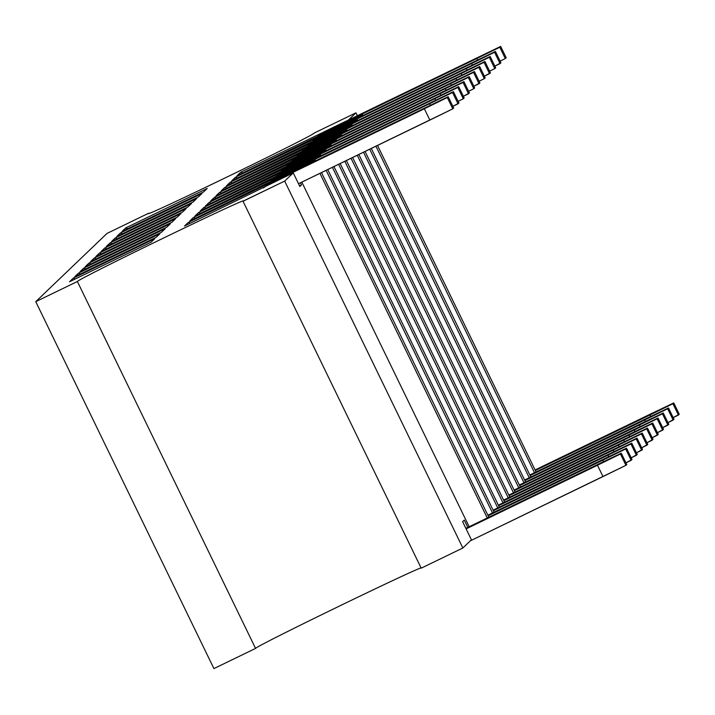 <?xml version="1.0" encoding="UTF-8"?>
<svg xmlns="http://www.w3.org/2000/svg" width="715" height="715" viewBox="0 0 715 715"><rect width="100%" height="100%" fill="white"/><g stroke="black" fill="none" stroke-linecap="round" stroke-linejoin="round"><path stroke-width="1.07" d="M243.037 201.255L421.207 568.175L243.037 201.255C252.467 194.382 77.721 279.038 77.39 281.504L255.559 648.416C255.881 645.949 430.636 561.302 421.207 568.175L462.846 548.003L471.408 539.807L462.846 548.003L421.207 568.175C431.208 561.025 255.309 646.226 255.559 648.416L213.919 668.588L35.75 301.667L107.027 233.412L148.666 213.24C139.246 220.113 313.992 135.466 314.323 132.999L355.963 112.827L357.348 115.687L355.963 112.827L348.491 119.977L355.963 112.827L314.323 132.999C314.564 135.189 138.665 220.39 148.666 213.24L107.027 233.412L35.75 301.667L77.39 281.504L35.75 301.667L213.919 668.588L255.559 648.416L77.39 281.504C77.14 279.315 253.047 194.105 243.037 201.255L284.677 181.092L293.248 172.887L184.497 226.056L188.215 222.49L269.68 183.031L188.215 222.49L184.497 226.056L293.248 172.887L284.677 181.092L243.127 201.121M296.001 170.25L314.144 161.447L315.467 160.178L297.36 168.946L298.495 167.855L189.743 221.024L193.461 217.467L274.935 177.999L193.461 217.467L189.743 221.024L298.495 167.855L297.36 168.946L315.467 160.178L314.144 161.447L296.001 170.25M301.247 165.219L319.391 156.415L320.713 155.146L302.606 163.923L303.741 162.832L194.989 216.002L198.716 212.435L280.182 172.976L198.716 212.435L194.989 216.002L303.741 162.832L302.606 163.923L320.713 155.146L319.391 156.415L301.247 165.219M306.494 160.196L324.637 151.392L325.96 150.123L307.861 158.891L308.996 157.8L200.245 210.97L203.963 207.413L285.428 167.945L203.963 207.413L200.245 210.97L308.996 157.8L307.861 158.891L325.96 150.123L324.637 151.392L306.494 160.196M311.749 155.164L329.892 146.361L331.215 145.091L313.107 153.868L314.243 152.778L205.491 205.947L209.209 202.381L290.683 162.922L209.209 202.381L205.491 205.947L314.243 152.778L313.107 153.868L331.215 145.091L329.892 146.361L311.749 155.164M316.995 150.141L335.138 141.338L336.461 140.069L318.354 148.836L319.489 147.746L210.737 200.915L214.464 197.358L295.93 157.89L214.464 197.358L210.737 200.915L319.489 147.746L318.354 148.836L336.461 140.069L335.138 141.338L316.995 150.141M322.251 145.109L340.385 136.306L341.707 135.037L323.609 143.813L324.744 142.723L215.993 195.892L219.711 192.326L301.176 152.867L219.711 192.326L215.993 195.892L324.744 142.723L323.609 143.813L341.707 135.037L340.385 136.306L322.251 145.109M327.497 140.086L345.64 131.283L346.963 130.014L328.855 138.781L329.99 137.691L221.239 190.86L224.957 187.303L306.431 147.835L224.957 187.303L221.239 190.86L329.99 137.691L328.855 138.781L346.963 130.014L345.64 131.283L327.497 140.086M332.743 135.055L350.886 126.251L352.209 124.982L334.102 133.759L335.246 132.668L226.485 185.837L230.212 182.271L311.677 142.812L230.212 182.271L226.485 185.837L335.246 132.668L334.102 133.759L352.209 124.982L350.886 126.251L332.743 135.055M337.998 130.032L356.133 121.228L357.455 119.959L339.357 128.727L340.492 127.636L231.74 180.806L235.458 177.249L316.924 137.781L235.458 177.249L231.74 180.806L340.492 127.636L339.357 128.727L357.455 119.959L356.133 121.228L337.998 130.032M343.245 125L361.388 116.196L362.711 114.927L344.603 123.704L345.738 122.614L236.987 175.783L240.705 172.217L322.179 132.758L240.705 172.217L236.987 175.783L345.738 122.614L344.603 123.704L362.711 114.927L361.388 116.196L343.245 125M177.249 217.146L95.783 256.605L99.501 253.039L180.966 213.579L177.249 217.146L180.966 213.579L99.501 253.039L95.783 256.605L177.249 217.146M125.751 227.906L207.216 188.447L203.498 192.004L122.024 231.472L125.751 227.906L127.762 228.693L125.751 227.906L122.024 231.472L203.498 192.004L207.216 188.447L125.751 227.906M120.495 232.938L201.97 193.47L198.243 197.036L116.777 236.495L120.495 232.938L122.515 233.716L120.495 232.938L116.777 236.495L198.243 197.036L201.97 193.47L120.495 232.938M115.249 237.961L196.714 198.493L192.996 202.059L111.531 241.527L115.249 237.961L117.269 238.747L115.249 237.961L111.531 241.527L192.996 202.059L196.714 198.493L115.249 237.961M110.003 242.984L191.468 203.525L187.75 207.091L106.276 246.55L110.003 242.984L112.014 243.77L110.003 242.984L106.276 246.55L187.75 207.091L191.468 203.525L110.003 242.984M104.748 248.016L186.222 208.548L182.495 212.114L101.03 251.582L104.748 248.016L106.767 248.802L104.748 248.016L101.03 251.582L182.495 212.114L186.222 208.548L104.748 248.016M94.255 258.07L175.72 218.602L172.002 222.168L90.528 261.636L94.255 258.07L96.266 258.857L94.255 258.07L90.528 261.636L172.002 222.168L175.72 218.602L94.255 258.07M89 263.093L170.474 223.634L166.747 227.2L85.282 266.659L89 263.093L91.02 263.88L89 263.093L85.282 266.659L166.747 227.2L170.474 223.634L89 263.093M83.753 268.125L165.219 228.657L161.501 232.223L80.035 271.691L83.753 268.125L85.764 268.911L83.753 268.125L80.035 271.691L161.501 232.223L165.219 228.657L83.753 268.125M78.507 273.148L159.972 233.689L156.254 237.255L74.78 276.714L78.507 273.148L80.518 273.934L78.507 273.148L74.78 276.714L156.254 237.255L159.972 233.689L78.507 273.148M73.252 278.18L154.726 238.712L150.999 242.278L69.534 281.746L73.252 278.18L75.272 278.966L73.252 278.18L69.534 281.746L150.999 242.278L154.726 238.712L73.252 278.18M462.846 548.003L284.677 181.092L462.846 548.003M471.408 539.807L462.614 521.682L464.267 520.1L467.807 527.384L464.267 520.1L462.614 521.682L471.408 539.807M469.156 526.732L301.819 182.119L469.156 526.732M300.47 182.772L301.498 184.89L299.844 186.472L293.248 172.887L299.844 186.472L301.498 184.89L300.47 182.772M190.226 223.277L188.215 222.49L190.226 223.277M299.54 185.837L301.498 184.89L299.54 185.837M487.255 517.964L319.927 173.352L487.255 517.964M488.828 517.204L321.491 172.592L488.828 517.204M315.717 160.696L315.467 160.178L315.717 160.696M195.481 218.245L193.461 217.467L195.481 218.245M492.51 512.941L326.147 170.34L492.51 512.941M494.074 512.181L327.72 169.58L494.074 512.181M320.964 155.673L320.713 155.146L320.964 155.673M200.727 213.222L198.716 212.435L200.727 213.222M497.756 507.909L332.377 167.319L497.756 507.909M499.329 507.15L333.941 166.559L499.329 507.15M326.219 150.642L325.96 150.123L326.219 150.642M205.983 208.19L203.963 207.413L205.983 208.19M503.002 502.886L338.597 164.307L503.002 502.886M504.575 502.127L340.17 163.547L504.575 502.127M331.465 145.619L331.215 145.091L331.465 145.619M211.229 203.167L209.209 202.381L211.229 203.167M508.258 497.854L344.827 161.286L508.258 497.854M509.822 497.095L346.4 160.526L509.822 497.095M336.711 140.587L336.461 140.069L336.711 140.587M216.475 198.135L214.464 197.358L216.475 198.135M101.521 253.825L99.501 253.039L101.521 253.825M513.504 492.832L351.056 158.274L513.504 492.832M515.077 492.072L352.62 157.515L515.077 492.072M341.967 135.564L341.707 135.037L341.967 135.564M221.73 193.113L219.711 192.326L221.73 193.113M518.75 487.8L357.277 155.253L518.75 487.8M520.323 487.04L358.85 154.494L520.323 487.04M347.213 130.532L346.963 130.014L347.213 130.532M226.977 188.081L224.957 187.303L226.977 188.081M524.006 482.777L363.506 152.241L524.006 482.777M525.57 482.017L365.07 151.482L525.57 482.017M352.459 125.509L352.209 124.982L352.459 125.509M232.223 183.058L230.212 182.271L232.223 183.058M529.252 477.745L369.735 149.221L529.252 477.745M530.825 476.985L371.3 148.461L530.825 476.985M357.715 120.478L357.455 119.959L357.715 120.478M237.478 178.026L235.458 177.249L237.478 178.026M534.498 472.722L375.956 146.209L534.498 472.722M536.071 471.963L377.529 145.449L536.071 471.963M362.961 115.455L362.711 114.927L362.961 115.455M242.725 173.003L240.705 172.217L242.725 173.003M508.848 495.084L625.187 438.733L508.848 495.084M623.739 440.118L509.116 495.638L647.504 428.062L625.187 438.733L647.504 428.062L653.001 439.394L646.941 442.746L652.178 440.181L646.682 428.857L623.739 440.118L624.454 441.593L623.739 440.118M450.611 83.637L295.367 158.837L289.87 162.582L295.367 158.837L474.42 71.545L296.859 157.407L474.42 71.545L479.917 82.868L473.866 86.247L479.05 83.7L473.553 72.376L450.611 83.637L451.317 85.103L450.611 83.637M290.353 162.153L295.367 158.837L289.593 162.85M445.365 88.66L290.12 163.86L284.624 167.614L290.12 163.86L469.165 76.577L291.604 162.439L469.165 76.577L474.671 87.9L473.804 88.732L468.62 91.27L473.804 88.732L468.298 77.408L445.365 88.66L446.071 90.126L445.365 88.66M285.097 167.185L290.12 163.86L284.338 167.882M618.484 445.141L503.869 500.67L618.484 445.141L641.427 433.889L619.932 443.756L503.601 500.116L642.258 433.093L647.754 444.417L641.695 447.778L646.923 445.213L641.427 433.889L618.484 445.141L619.208 446.625L618.484 445.141M440.109 93.692L284.865 168.892L279.377 172.637L284.865 168.892L463.919 81.599L286.358 167.462L463.919 81.599L469.415 92.923L463.365 96.302L468.548 93.754L463.052 82.431L440.109 93.692L440.824 95.158L440.109 93.692M279.851 172.208L284.865 168.892L279.091 172.905M613.238 450.173L498.614 505.693L613.238 450.173L636.18 438.912L614.686 448.788L498.346 505.139L637.002 438.116L642.508 449.449L636.448 452.801L641.677 450.236L636.18 438.912L613.238 450.173L613.962 451.648L613.238 450.173M434.863 98.715L279.619 173.915L274.122 177.669L279.619 173.915L458.673 86.631L281.111 172.494L458.673 86.631L464.169 97.955L463.302 98.786L458.118 101.324L463.302 98.786L457.806 87.462L434.863 98.715L435.569 100.18L434.863 98.715M274.605 177.24L279.619 173.915L273.845 177.937M493.1 510.17L609.439 453.81L493.1 510.17M607.991 455.196L493.368 510.725L631.756 443.148L609.439 453.81L631.756 443.148L637.253 454.472L631.193 457.832L636.43 455.267L630.925 443.935L607.991 455.196L608.706 456.679L607.991 455.196M429.608 103.746L274.372 178.947L268.876 182.691L274.372 178.947L453.417 91.654L275.856 177.517L453.417 91.654L458.923 102.978L452.863 106.356L458.047 103.809L452.55 92.485L429.608 103.746L430.323 105.212L429.608 103.746M269.349 182.262L274.372 178.947L268.59 182.96M487.853 515.193L604.184 458.842L487.853 515.193M602.736 460.228L488.122 515.747L626.51 448.171L604.184 458.842L626.51 448.171L632.006 459.495L625.947 462.855L631.175 460.29L625.679 448.966L602.736 460.228L603.46 461.702L602.736 460.228M424.361 108.769L269.117 183.97L263.629 187.723L269.117 183.97L448.171 96.686L270.61 182.548L448.171 96.686L453.668 108.01L452.801 108.841L429.858 120.093L424.361 108.769L429.858 120.093L298.512 183.728L452.801 108.841L447.304 97.517L424.361 108.769M264.103 187.294L269.117 183.97L263.343 187.991M465.849 528.34L598.938 463.865L465.849 528.34M597.49 465.25L466.117 528.894L621.255 453.203L598.938 463.865L621.255 453.203L626.76 464.527L625.929 465.322L602.986 476.574L597.49 465.25L602.986 476.574L470.336 540.835L625.929 465.322L620.432 453.989L597.49 465.25M476.86 58.496L321.616 133.696L316.119 137.45L321.616 133.696L500.661 46.412L323.1 132.275L500.661 46.412L506.166 57.736L505.299 58.567L500.116 61.106L505.299 58.567L499.794 47.244L476.86 58.496L477.566 59.962L476.86 58.496M316.602 137.021L321.616 133.696L315.833 137.718M649.989 414.977L535.365 470.506L649.989 414.977L673.753 402.929L651.428 413.592L535.097 469.952L673.753 402.929L679.25 414.253L673.19 417.614L678.428 415.049L672.922 403.725L649.989 414.977L650.704 416.461L649.989 414.977M471.605 63.528L316.37 138.728L310.873 142.473L316.37 138.728L495.415 51.435L317.853 137.298L495.415 51.435L500.911 62.759L494.86 66.138L500.044 63.59L494.548 52.267L471.605 63.528L472.32 64.993L471.605 63.528M311.347 142.044L316.37 138.728L310.587 142.741M529.842 474.975L646.181 418.624L529.842 474.975M466.359 68.551L311.114 143.751L305.618 147.505L311.114 143.751L490.168 56.467L312.607 142.33L490.168 56.467L495.665 67.791L494.798 68.622L489.614 71.16L494.798 68.622L489.301 57.298L466.359 68.551L467.065 70.016L466.359 68.551M306.1 147.076L311.114 143.751L305.341 147.773M524.596 480.006L640.935 423.646L524.596 480.006M639.487 425.032L524.864 480.56L663.252 412.984L640.935 423.646L663.252 412.984L668.748 424.308L662.689 427.668L667.926 425.103L662.43 413.779L639.487 425.032L640.202 426.515L639.487 425.032M461.112 73.582L305.868 148.783L300.372 152.527L305.868 148.783L484.913 61.49L307.352 147.353L484.913 61.49L490.419 72.814L484.368 76.192L489.552 73.645L484.046 62.321L461.112 73.582L461.819 75.048L461.112 73.582M300.845 152.098L305.868 148.783L300.086 152.796M634.232 430.064L519.617 485.583L634.232 430.064L657.174 418.802L635.68 428.678L519.349 485.029L658.006 418.007L663.502 429.34L657.443 432.691L662.671 430.126L657.174 418.802L634.232 430.064L634.956 431.547L634.232 430.064M455.857 78.605L300.622 153.805L295.125 157.559L300.622 153.805L479.667 66.522L302.105 152.384L479.667 66.522L485.163 77.846L484.296 78.677L479.113 81.215L484.296 78.677L478.8 67.353L455.857 78.605L456.572 80.071L455.857 78.605M295.599 157.13L300.622 153.805L294.839 157.827M514.094 490.061L630.433 433.701L514.094 490.061M674.004 419.285L667.944 422.645L673.173 420.071L667.676 408.748L668.498 407.961L646.181 418.624L668.498 407.961L674.004 419.285L668.498 407.961L644.733 420.009L667.676 408.748L673.173 420.071L674.004 419.285M530.11 475.529L644.733 420.009L645.457 421.493L644.733 420.009L530.11 475.529M658.256 434.363L652.196 437.723L657.425 435.158L651.928 423.834L652.75 423.039L630.433 433.701L652.75 423.039L658.256 434.363L652.75 423.039L628.986 435.086L651.928 423.834L657.425 435.158L658.256 434.363M514.362 490.615L628.986 435.086L629.709 436.57L628.986 435.086L514.362 490.615M647.504 428.062L646.682 428.857L652.178 440.181L653.001 439.394L647.504 428.062M479.05 83.7L479.917 82.868L474.42 71.545L473.553 72.376L479.05 83.7M473.804 88.732L474.671 87.9L469.165 76.577L468.298 77.408L473.804 88.732M642.258 433.093L641.427 433.889L646.923 445.213L647.754 444.417L642.258 433.093M468.548 93.754L469.415 92.923L463.919 81.599L463.052 82.431L468.548 93.754M637.002 438.116L636.18 438.912L641.677 450.236L642.508 449.449L637.002 438.116M463.302 98.786L464.169 97.955L458.673 86.631L457.806 87.462L463.302 98.786M631.756 443.148L630.925 443.935L636.43 455.267L637.253 454.472L631.756 443.148M458.047 103.809L458.923 102.978L453.417 91.654L452.55 92.485L458.047 103.809M626.51 448.171L625.679 448.966L631.175 460.29L632.006 459.495L626.51 448.171M452.801 108.841L453.668 108.01L448.171 96.686L447.304 97.517L452.801 108.841M621.255 453.203L620.432 453.989L625.929 465.322L626.76 464.527L621.255 453.203M505.299 58.567L506.166 57.736L500.661 46.412L499.794 47.244L505.299 58.567M673.753 402.929L672.922 403.725L678.428 415.049L679.25 414.253L673.753 402.929M500.044 63.59L500.911 62.759L495.415 51.435L494.548 52.267L500.044 63.59M494.798 68.622L495.665 67.791L490.168 56.467L489.301 57.298L494.798 68.622M663.252 412.984L662.43 413.779L667.926 425.103L668.748 424.308L663.252 412.984M489.552 73.645L490.419 72.814L484.913 61.49L484.046 62.321L489.552 73.645M658.006 418.007L657.174 418.802L662.671 430.126L663.502 429.34L658.006 418.007M484.296 78.677L485.163 77.846L479.667 66.522L478.8 67.353L484.296 78.677"/></g></svg>
